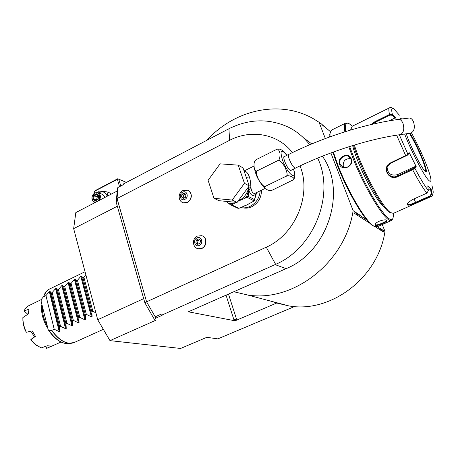 <?xml version="1.0" encoding="UTF-8"?>
<svg xmlns="http://www.w3.org/2000/svg" width="456" height="456" viewBox="0 0 456 456"><rect width="100%" height="100%" fill="white"/><g stroke="black" fill="none" stroke-linecap="round" stroke-linejoin="round"><path stroke-width="0.68" d="M117.181 191.03L75.821 212.587L73.661 228.65L117.329 206.237L116.223 202.367L117.289 189.725L117.87 187.41L123.308 184.566M116.223 202.367L117.044 198.531L117.973 187.484L123.302 184.697L123.354 183.985L228.918 128.752C249.17 118.725 269.091 118.241 288.682 127.309C296.879 131.448 303.895 137.273 309.721 144.774M161.504 315.25L162.091 315.352L155.542 318.271L155.205 316.817L160.94 314.258L161.504 315.25L275.629 264.366L266.281 247.198C295.391 234.526 312.041 194.512 299.991 165.921M317.655 158.129C335.291 194.587 314.024 248.235 275.629 264.366M277.197 302.83L235.074 320.819L188.362 311.801L286.1 268.647C327.813 251.98 347.364 191.035 322.398 156.214M311.779 143.914L303.314 137.644M155.542 318.271L154.704 319.947L144.888 302.852L117.329 206.237M294.525 306.54L217.825 338.876L206.859 337.309L180.622 348.452L109.987 340.638L156.037 320.163L154.704 319.947M155.205 316.817L146.593 301.804L266.281 247.198M292.433 152.595C277.881 133.682 251.062 129.082 229.613 140.3L117.044 198.531L146.593 301.804L144.888 302.852M243.082 207.885C246.018 208.466 248.942 208.078 251.849 206.716C258.273 203.159 261.476 197.659 261.465 190.226M197.579 248.617L198.434 248.873L201.945 248.423C207.115 246.291 207.32 237.342 202.253 235.906M182.713 202.584L183.563 202.909L187.439 202.487C192.375 198.257 192.637 194.262 188.225 190.494M143.691 298.651L97.715 319.73L73.661 228.65M109.987 340.638L97.715 319.73M273.138 301.758L276.712 303.035L288.887 305.919C330.412 313.477 378.127 278.097 384.984 231.391L382.282 224.557M323.834 126.346L325.35 127.338L320.938 123.57L321.115 124.026L319.063 122.271L313.13 118.6C279.249 99.328 233.985 110.095 206.995 140.22M233.803 291.737L247.044 294.861C292.256 303.058 345.22 263.066 353.138 210.683L330.885 152.948M369.93 223.309L354.637 213.459L355.047 211.926L353.138 210.683M384.984 231.391L383.45 230.394L383.291 231.916L375.465 226.877M235.074 320.819L236.516 319.114L233.888 319.69L235.017 320.653M366.886 219.98L359.334 215.078L357.635 214.936L355.047 211.926M325.333 138.55L319.063 122.271M325.35 127.338L330.395 131.653M383.627 230.839L382.527 230.126L381.073 230.069L379.797 228.017L382.527 230.126M380.207 228.621L377.323 226.752M357.88 215.067L359.413 214.765L359.334 215.078M359.413 214.765L356.113 212.621L356.581 213.288M355.241 212.422L354.637 213.459M381.256 230.16L382.578 229.824M320.938 123.57L320.272 123.308M322.386 124.807L322.74 125.411M332.84 152.23L337.468 165.579C347.375 191.662 364.925 221.194 372.752 225.646L374.558 226.524M330.212 132.263L329.671 136.954M333.336 152.047L337.885 165.095C347.934 191.537 365.723 221.491 373.629 225.988L377.186 226.814L391.653 220.413L392.815 218.669M351.234 158.694C354.523 166.07 342.2 171.918 339.503 164.32C336.517 157.223 348.709 151.312 351.234 158.694L350.949 159.024C353.081 163.624 347.255 169.598 342.667 167.021L340.085 164.228C338.027 159.64 344.314 153.934 348.589 156.391L350.949 159.024M348.806 146.764L352.876 157.907C365.313 190.066 387.133 224.551 391.653 220.413M375.265 225.315L375.322 223.964C376.804 221.297 385.28 218.937 386.734 220.202L386.762 220.219C389.019 221.297 377.123 226.552 375.265 225.315L375.317 223.97M347.905 123.234L345.745 123.052C344.331 123.821 344.029 126.739 344.833 131.812M345.745 123.052L331.58 130.097L330.013 133.477L330.019 136.828M352.26 126.238L349.501 123.929C345.967 121.792 344.707 124.323 345.716 131.533M349.638 146.501L356.871 165.34L363.991 180.77L371.651 195.219L379.022 207.161L385.354 215.431L387.936 217.957L390.057 219.353L391.675 219.615L392.758 218.766L393.311 216.851L393.277 213.402M383.815 206.591C376.143 201.455 356.883 163.903 352.648 145.567M351.177 128.273L350.63 130.023M353.485 145.31C360.457 168.686 380.977 207.064 388.871 211.926L391.014 212.929M370.836 124.608L375.037 121.587L389.532 114.467C388.632 110.529 388.597 108.328 389.435 107.861L352.231 126.249L351.126 128.752L351.086 129.892M354.369 145.036C361.773 169.142 382.43 207.571 390.359 212.49L393.317 213.38L431.228 196.502L430.316 196.428L415.809 202.891C411.586 204.841 408.718 205.536 407.219 204.966L407.419 203.211L412.15 199.734L426.867 193.15L428.372 190.614L427.774 185.854L431.182 189.229L431.775 193.914L430.316 196.433L430.019 195.903L415.507 202.373C411.546 204.208 408.872 204.875 407.482 204.356L407.339 203.33M390.672 162.798L407.966 154.385L407.755 155.011L409.317 152.771L416.191 166.588L414.869 168.253L412.646 169.74L397.638 176.66C388.62 181.459 381.233 166.896 390.672 162.798L390.946 163.185L407.755 155.011M428.372 190.614C424.855 186.111 420.358 178.661 414.869 168.253L414.208 167.979L397.41 176.05C391.328 179.276 383.906 172.243 387.623 166.263L390.946 163.185M372.176 124.294L375.322 122.236L389.823 115.117L392.114 115.265L395.147 117.904L389.048 120.886M389.823 115.117L389.532 114.467L392.405 114.678L392.114 115.265M431.952 185.518C433.662 191.776 433.605 194.581 431.775 193.914L431.199 193.891L430.019 195.903M399.319 134.771L407.966 154.385L409.317 152.771M399.399 115.197L394.018 109.035C391.664 107.154 391.128 109.035 392.405 114.678L395.512 117.386L396.384 119.734M402.426 118.925C401.023 117.511 400.305 117.608 400.288 119.204M404.632 134.018C411.221 151.301 424.222 176.164 428.8 180.416C431.855 183.135 431.655 179.521 428.201 169.581C423.875 157.793 418.312 145.572 411.5 132.924M416.191 166.588L415.496 166.355L414.208 167.979M415.496 166.355L397.678 174.591C391.219 176.119 387.697 173.725 387.11 167.398M395.512 117.386L395.147 117.904M431.182 189.229L430.618 189.32L431.199 193.891M430.618 189.32L428.338 190.346M425.362 171.296L425.533 171.028C425.807 169.113 424.228 164.063 420.802 155.884C416.989 147.031 413.193 139.519 409.414 133.346M350.755 158.585C345.158 158.471 342.684 161.196 343.334 166.748M386.762 220.219L386.169 219.991L386.386 220.356C386.523 221.69 376.924 225.788 375.527 224.717M59.223 331.626L49.339 291.652L45.953 295.573L54.224 329.266L59.223 331.626L59.89 331.312L59.605 326.764L60.551 326.325L65.567 328.696L55.546 288.637L56.208 288.317L57.49 289.987L65.972 323.811L66.24 328.383L65.567 328.696M95.908 312.879L92.864 311.328L91.884 311.784L92.078 316.458L91.382 316.777L86.315 314.366L85.34 314.822L85.551 319.468L84.862 319.787L79.806 317.387L78.837 317.838L79.07 322.46L78.386 322.78L73.348 320.391L72.384 320.836L72.635 325.436L71.951 325.749L66.929 323.367L65.972 323.811M57.49 289.987L58.431 289.531L61.799 285.604L62.461 285.279L63.783 286.938L64.729 286.476L68.087 282.543L68.759 282.218L70.121 283.866L71.073 283.404L74.425 279.465L75.097 279.14L76.5 280.771L77.457 280.309L80.803 276.37L81.481 276.04L82.929 277.658L83.887 277.191L85.836 274.74M49.339 291.652L49.995 291.333L51.237 293.014L52.172 292.564L55.546 288.637M45.953 295.573L43.4 296.873L41.302 299.37L41.131 301.279L48.239 329.808C54.64 339.173 61.332 343.79 68.326 343.653L68.993 343.573M54.224 329.266L51.591 330.423L48.803 330.207L48.239 329.808M51.237 293.014L59.605 326.764M42.436 306.66C42.066 312.571 43.571 318.784 46.968 325.31M41.884 304.386C40.721 311.824 42.647 319.77 47.675 328.223M45.834 346.281L46.637 348.39L60.996 342.051M46.637 348.39L51.226 346.098L47.327 345.745L41.205 347.922L35.083 344.257L30.826 339.743L35.465 336.3L32.205 330.902L26.317 332.287C24.145 327.528 22.999 322.888 22.88 318.368L22.874 317.564L28.209 313.99L29.036 309.191L24.054 310.918L27.776 314.275M41.137 299.649L27.679 306.227L25.599 308.17L24.054 310.918M36.862 345.642L34.479 343.858L30.74 339.771L35.112 335.804M30.74 331.25L34.285 336.454M22.874 317.564L22.891 320.836L23.604 325.236L24.972 329.734L26.317 332.287M46.278 348.139L45.765 346.309M52.172 292.564L60.551 326.325M58.431 289.531L66.929 323.367M63.783 286.938L72.384 320.836M64.729 286.476L73.348 320.391M70.121 283.866L78.837 317.838M71.073 283.404L79.806 317.387M76.5 280.771L85.34 314.822M77.457 280.309L86.315 314.366M82.929 277.658L91.884 311.784M83.887 277.191L92.864 311.328M240.511 207.531C243.698 208.255 246.884 207.873 250.07 206.386C256.175 203.097 259.549 197.915 260.194 190.842M256.232 192.763L254.499 199.603L248.349 196.445L248.811 189.81C250.538 195.607 252.983 196.906 256.152 193.709L257.093 192.341M253.986 166.041L244.724 170.658L245.231 171.16C246.975 172.117 248.343 174.015 249.329 176.854C250.27 179.573 250.777 183.107 250.857 187.456L251.079 188.556C251.917 192.575 253.422 194.079 255.594 193.07L264.947 188.533M255.525 160.216L255.582 160.153C254.06 161.538 253.65 164.331 254.368 168.526C255.423 170.829 256.506 171.524 257.611 170.607C255.708 170.738 256.067 173.816 258.689 179.852C262.246 185.41 264.634 187.484 265.854 186.076C264.685 186.47 264.343 187.239 264.828 188.391C268.042 190.579 270.664 191.098 272.688 189.941L293.345 179.806C296.354 177.834 287.177 174.146 285.895 176.341C287.839 176.221 287.502 173.103 284.892 166.981C281.306 161.338 278.89 159.235 277.641 160.683C279.294 160.358 280.087 157.981 280.018 153.564C278.986 149.659 277.715 148.343 276.216 149.602C278.16 148.399 280.702 149.015 283.826 151.438L286.944 155.291M293.596 168.999L294.342 171.758C295.089 175.047 294.929 177.498 293.869 179.111L293.704 179.356M265.854 186.076L285.895 176.341M257.611 170.607L277.641 160.683M256.5 159.48L276.216 149.602M291.412 170.065L291.099 170.498L290.181 170.305C287.257 168.68 282.224 156.91 284.213 156.362L284.766 156.368M413.467 121.672C415.177 127.526 414.293 131.351 410.816 133.146L400.317 134.628C403.742 132.833 404.603 128.991 402.899 123.097C401.685 120.458 400.157 119.25 398.316 119.466L408.844 118.07C410.708 117.847 412.247 119.05 413.467 121.672M244.273 171.524L245.231 171.16L244.279 171.547M248.315 187.16L248.52 188.465L250.857 187.456L248.668 188.254M237.091 202.418L219.062 200.697L214.001 198.326L208.096 180.302L220.048 163.841L238.22 165.152L243.037 167.933L249.232 185.911L237.091 202.418L232.184 200.036L214.001 198.326M238.22 165.152L244.456 183.323L249.232 185.911M244.456 183.323L232.184 200.036M226.176 201.375L230.28 204.693L231.483 204.807L238.898 208.312L237.707 208.192L230.28 204.693M228.65 203.347L233.529 203.815L236.225 202.333M237.924 201.284L244.946 198.28L246.667 196.257C247.448 194.53 248.11 191.953 248.662 188.533L248.52 188.465C246.935 194.108 243.658 198.217 238.687 200.794L238.072 201.079M244.325 205.901L247.032 204.892L254.146 200.914L247.072 197.305L244.946 198.28M249.899 203.137L247.032 204.892L238.898 208.312M233.529 203.815L231.483 204.807M248.349 196.445L246.667 196.257L246.445 197.556M248.018 196.513L247.072 197.305M248.662 188.533L248.811 189.81L251.079 188.556M254.573 199.893L254.499 199.603M256.637 192.563L254.579 199.842M256.603 192.774L255.468 196.222M254.146 200.914L254.573 199.882M244.165 171.211L244.986 170.897M197.009 237.918C201.398 235.609 203.889 243.453 199.363 245.385C194.957 247.665 192.512 239.85 197.009 237.918M195.875 242.74L197.704 244.348L200.019 243.253L200.497 240.551L198.656 238.95L196.354 240.044L195.875 242.74L197.545 243.327L198.018 240.637L199.688 239.845M198.36 244.04L197.545 243.327M196.354 240.044L198.018 240.637M182.6 192.187C186.874 189.827 189.268 197.362 184.862 199.369C180.57 201.7 178.222 194.182 182.6 192.187M181.482 196.895L183.255 198.406L185.506 197.283L185.98 194.644L184.201 193.139L181.955 194.267L181.482 196.895L183.169 197.636L183.637 195.014L185.381 194.142M183.768 198.149L183.169 197.636M181.955 194.267L183.637 195.014M126.392 182.394L117.716 178.752L95.047 190.711L94.477 191.258L94.751 192.956M117.716 178.752L117.979 178.866L117.414 179.413L119.483 186.567M117.414 179.413L94.477 191.258M94.717 191.377L95.104 192.78M117.979 178.866L118.799 179.214L120.737 185.911M118.799 179.214L126.38 182.4M97.909 192.614L99.203 191.11L106.921 191.856L110.665 193.304L111.025 194.239M98.656 192.916L99.237 192.575C103.062 191.035 105.735 192.25 107.245 196.211M94.717 202.738L94.637 202.435M105.239 197.254L102.617 194.421L97.635 192.529L94.859 192.899C90.966 196.616 90.909 199.796 94.688 202.447L95.122 202.527M106.921 191.856L107.81 195.915M99.328 200.338C101.181 196.644 100.622 194.045 97.635 192.529M96.974 201.506C92.26 204.18 89.889 195.538 94.688 193.247C99.385 190.534 101.819 199.209 96.974 201.506M95.15 200.959L98.08 199.426L98.758 195.835L96.512 193.783L93.588 195.322L92.91 198.896L95.15 200.959L95.566 200.469M98.08 199.426L97.909 199.181L95.418 200.48M92.91 198.896L93.702 198.753L95.521 200.429M93.588 195.322L94.267 195.772L93.702 198.753L96.786 199.768M96.512 193.783L96.615 194.433L98.485 196.12M98.758 195.835L98.502 196.16M96.632 199.848L97.156 196.844L98.205 197.596M98.479 196.154L97.156 196.844L94.267 195.772L96.689 194.501M286.1 268.647L275.088 264.611M229.613 140.3L228.918 128.752M228.484 294.086L236.516 319.114M226.051 295.163L233.888 319.69M393.254 108.471C391.618 107.474 390.347 107.268 389.435 107.861L389.47 107.844M405.943 156.157L396.612 135.181M426.867 193.15C423.168 188.499 418.431 180.696 412.646 169.74L412.412 169.13M397.638 176.66L397.678 174.591M375.037 121.587L376.057 123.422M415.809 202.891L414.065 198.879M407.219 204.966L407.482 204.356M424.553 170.584C420.985 167.232 409.534 144.387 406.302 133.785C409.636 144.575 420.939 167.232 424.718 170.778C430.783 177.509 418.75 146.992 410.058 133.255M424.707 170.749L425.38 171.296C427.779 170.897 416.698 144.581 409.471 133.34M339.503 164.32L340.085 164.228M51.807 330.383C57.467 338.175 63.281 342.462 69.255 343.254L74.305 342.467L103.352 329.335M43.4 296.873L46.444 291.247L49.191 289.207C46.558 290.54 44.688 293.048 43.582 296.725M59.89 331.312L49.995 291.333M45.195 292.427L48 289.925M72.863 342.992L71.005 343.334C64.535 343.539 58.066 339.235 51.591 330.423M48.803 330.207C55.222 339.338 61.731 343.824 68.326 343.653L74.305 342.467M41.108 299.774L41.302 299.37M66.24 328.383L56.208 288.317M71.951 325.749L61.799 285.604M72.635 325.436L62.461 285.279M78.386 322.78L68.087 282.543M79.07 322.46L68.759 282.218M84.862 319.787L74.425 279.465M85.551 319.468L75.097 279.14M91.382 316.777L80.803 276.37M92.078 316.458L81.481 276.04M286.824 155.348C281.084 148.468 279.636 150.013 282.481 159.982C287.44 174.106 297.688 182.223 293.482 169.056M283.894 156.801L288.768 154.385C288.141 154.875 288.317 156.522 289.298 159.326C291.64 164.895 293.687 167.825 295.442 168.099C328.651 151.802 369.138 138.898 400.317 134.628M246.303 177.418L249.329 176.854M227.51 201.501L234.452 202.162M196.872 248.315L198.212 248.799L201.723 248.349C207.155 246.115 206.984 236.63 201.523 235.678L197.334 236.111C191.868 238.459 192.284 247.602 198.212 248.799L198.434 248.873M182.058 202.247L183.34 202.817L187.216 202.39C192.272 200.167 192.466 191.423 187.507 190.215L182.89 190.585C177.846 192.888 177.908 201.284 183.34 202.817L183.563 202.909M247.044 294.861L288.887 305.919M373.629 225.988L372.752 225.646M351.126 128.752L350.692 130.006M433.154 192.956L432.544 195.305L431.228 196.502M390.729 212.747L389.23 212.182M350.208 157.725L348.589 156.391M330.013 133.477L329.716 134.372M386.734 220.202L386.198 219.997M49.191 289.207L85.044 271.742M34.479 343.858L35.083 344.257M22.8 319.046L22.88 318.368M254.368 168.526L255.52 172.642C256.905 177.549 260.005 182.799 264.828 188.391M290.54 170.493L295.442 168.099M288.768 154.385C323.361 137.136 365.284 123.77 398.316 119.466M244.051 170.88L244.724 170.658M95.036 202.572L94.688 202.447M98.479 196.137L96.615 194.433M97.897 199.204L98.49 196.074"/></g></svg>
